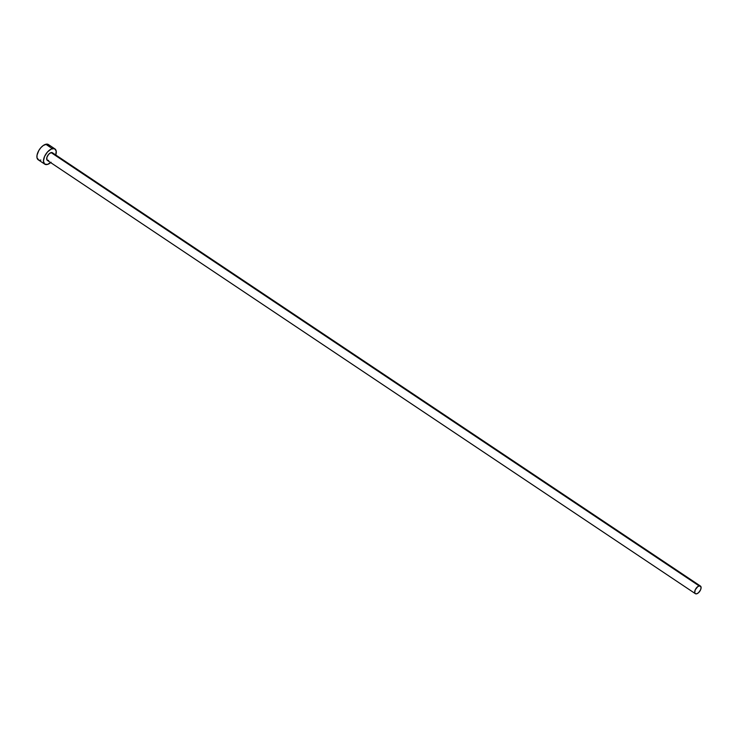 <?xml version="1.0" encoding="UTF-8"?>
<svg xmlns="http://www.w3.org/2000/svg" width="738" height="738" viewBox="0 0 738 738"><rect width="100%" height="100%" fill="white"/><g stroke="black" fill="none" stroke-linecap="round" stroke-linejoin="round"><path stroke-width="1.11" d="M48.634 160.497L46.9 159.888L46.9 157.323L48.634 154.297L51.097 152.591A4.585 2.343 123.8 0 0 47.324 156.272A4.585 2.343 123.8 0 0 47.315 160.358L695.344 593.666A4.585 2.343 -56.2 0 1 695.344 589.588A4.585 2.343 -56.2 0 1 699.126 585.907L51.097 152.591L52.536 152.831L53.016 153.707M700.436 586.046L52.407 152.738A4.585 2.343 123.8 0 0 51.097 152.591L699.126 585.907A4.585 2.343 -56.2 0 1 700.436 586.046A4.585 2.343 -56.2 0 1 700.436 590.132A4.585 2.343 -56.2 0 1 696.663 593.813A4.585 2.343 -56.2 0 1 695.344 593.666M54.963 148.928L48.413 144.547A9.17 4.696 123.8 0 0 45.784 144.27A9.17 4.696 123.8 0 0 38.228 151.622A9.17 4.696 123.8 0 0 38.219 159.786L44.769 164.168A9.17 4.696 -56.2 0 1 44.778 155.995A9.17 4.696 -56.2 0 1 52.324 148.642L45.784 144.27L52.324 148.642A9.17 4.696 -56.2 0 1 54.963 148.928A9.17 4.696 -56.2 0 1 55.793 154.998L56.162 150.866L54.409 148.652L51.125 149.094L47.416 152.056L44.529 156.53L43.45 161.004L44.52 163.984L47.398 164.454A9.17 4.696 -56.2 0 1 44.769 164.168M50.691 162.618A9.17 4.696 -56.2 0 1 47.398 164.454L51.106 162.259M49.612 146.493L48.662 144.74L46.891 144.113L43.321 145.46L40.867 147.674L38.782 150.58L37.029 155.229L37.02 157.849L38.773 160.063M39.751 160.22L40.858 160.072M696.663 593.813L698.517 592.715L700.556 589.865L701.1 587.632L700.159 585.907L697.89 586.507L695.224 589.846L694.744 592.697L695.224 593.573L696.663 593.813"/></g></svg>
